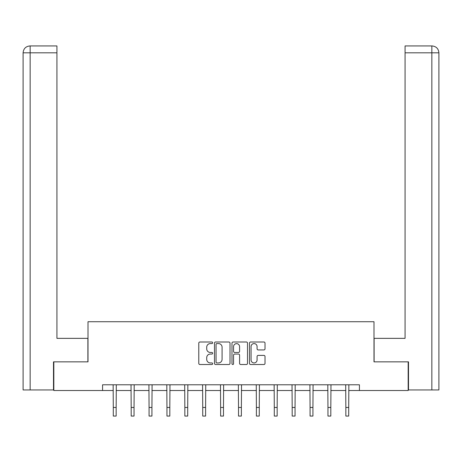 <?xml version="1.0" encoding="UTF-8"?>
<svg xmlns="http://www.w3.org/2000/svg" width="462" height="462" viewBox="0 0 462 462"><rect width="100%" height="100%" fill="white"/><g stroke="black" fill="none" stroke-linecap="round" stroke-linejoin="round"><path stroke-width="0.69" d="M212.653 342.787A0.785 0.785 0 0 0 211.867 342.001L199.907 342.001A1.126 1.126 0 0 0 198.781 343.127L198.781 363.386A1.126 1.126 0 0 0 199.907 364.512L211.867 364.512A0.785 0.785 0 0 0 212.653 363.727A0.785 0.785 0 0 0 211.867 362.936L210.32 362.936A3.604 3.604 0 0 1 206.716 359.338L206.716 357.646A3.604 3.604 0 0 1 210.32 354.048L211.867 354.048A0.785 0.785 0 0 0 212.653 353.257A0.785 0.785 0 0 0 211.867 352.471L210.32 352.471A3.604 3.604 0 0 1 206.716 348.868L206.716 347.181A3.604 3.604 0 0 1 210.32 343.578L211.867 343.578A0.785 0.785 0 0 0 212.653 342.787M263.894 349.936A1.126 1.126 0 0 0 265.021 348.81L265.021 343.127A1.126 1.126 0 0 0 263.894 342.001L250.612 342.001A1.126 1.126 0 0 0 249.486 343.127L249.486 363.386A1.126 1.126 0 0 0 250.612 364.512L263.894 364.512A1.126 1.126 0 0 0 265.021 363.386L265.021 356.52A1.126 1.126 0 0 0 263.894 355.394L258.212 355.394A1.126 1.126 0 0 0 257.086 356.52L257.086 359.927A3.009 3.009 0 0 1 254.077 362.936A3.009 3.009 0 0 1 251.062 359.927L251.062 346.587A3.009 3.009 0 0 1 254.077 343.578A3.009 3.009 0 0 1 257.086 346.587L257.086 348.81A1.126 1.126 0 0 0 258.212 349.936L263.894 349.936M30.151 389.951L23.1 389.951L23.1 52.818C23.51 48.637 25.803 46.344 29.972 45.934L56.93 45.934L56.93 52.818L30.151 52.818L30.151 389.951L53.488 389.951L53.488 361.856L88.005 361.856L88.005 321.725L373.995 321.725L373.995 361.856L408.165 361.856L408.165 390.523L359.43 390.523L359.43 384.794L102.57 384.794L102.57 390.523L113.288 390.523M53.835 361.856L53.835 390.523L102.57 390.523M230.012 343.127A1.126 1.126 0 0 0 228.892 342.001L215.61 342.001A1.126 1.126 0 0 0 214.483 343.127L214.483 363.386A1.126 1.126 0 0 0 215.61 364.512L228.892 364.512A1.126 1.126 0 0 0 230.012 363.386L230.012 343.127M233.108 342.001L246.39 342.001A1.126 1.126 0 0 1 247.517 343.127L247.517 363.386A1.126 1.126 0 0 1 246.39 364.512L240.708 364.512A1.126 1.126 0 0 1 239.582 363.386L239.582 355.168A1.126 1.126 0 0 0 238.456 354.048L234.684 354.048A1.126 1.126 0 0 0 233.558 355.168L233.558 363.727A0.785 0.785 0 0 1 232.773 364.512A0.785 0.785 0 0 1 231.988 363.727L231.988 343.127A1.126 1.126 0 0 1 233.108 342.001M116.158 390.523L131.179 390.523M134.044 390.523L149.064 390.523M151.934 390.523L166.955 390.523M169.825 390.523L184.846 390.523M187.711 390.523L202.731 390.523M205.602 390.523L220.622 390.523M223.487 390.523L238.513 390.523M241.378 390.523L256.398 390.523M259.269 390.523L274.289 390.523M277.154 390.523L292.175 390.523M295.045 390.523L310.066 390.523M312.936 390.523L327.956 390.523M330.821 390.523L345.842 390.523M348.712 390.523L359.43 390.523M216.845 343.578A0.785 0.785 0 0 0 216.06 344.363L216.06 362.15A0.785 0.785 0 0 0 216.845 362.936L218.48 362.936A3.604 3.604 0 0 0 222.078 359.338L222.078 347.181A3.604 3.604 0 0 0 218.48 343.578L216.845 343.578M239.582 346.644A3.009 3.009 0 0 0 236.573 343.636A3.009 3.009 0 0 0 233.558 346.644L233.558 351.345A1.126 1.126 0 0 0 234.684 352.471L238.456 352.471A1.126 1.126 0 0 0 239.582 351.345L239.582 346.644M113.144 384.794L113.288 407.461L116.158 407.461L116.303 384.794M113.288 407.461L113.288 416.066L116.158 416.066L116.158 407.461M87.89 361.856L87.89 338.351L56.93 338.351L56.93 52.818M30.151 45.934L30.151 52.818L23.1 52.818C23.504 48.643 25.797 46.35 29.978 45.934L56.93 45.934M23.1 52.818L23.1 321.148M374.11 361.856L374.11 338.351L405.07 338.351L405.07 45.934L432.01 45.934L405.07 45.934M438.9 321.148L438.9 52.818L438.9 389.951L408.512 389.951L408.512 361.856L408.165 361.856M432.022 45.934L430.301 45.934L432.022 45.934C436.197 46.344 438.49 48.637 438.9 52.818L405.07 52.818M131.035 384.794L131.179 407.461L134.044 407.461L134.188 384.794M131.179 407.461L131.179 416.066L134.044 416.066L134.044 407.461M148.92 384.794L149.064 407.461L151.934 407.461L152.079 384.794M149.064 407.461L149.064 416.066L151.934 416.066L151.934 407.461M166.811 384.794L166.955 407.461L169.825 407.461L169.97 384.794M166.955 407.461L166.955 416.066L169.825 416.066L169.825 407.461M184.702 384.794L184.846 407.461L187.711 407.461L187.855 384.794M184.846 407.461L184.846 416.066L187.711 416.066L187.711 407.461M202.587 384.794L202.731 407.461L205.602 407.461L205.746 384.794M202.731 407.461L202.731 416.066L205.602 416.066L205.602 407.461M220.478 384.794L220.622 407.461L223.487 407.461L223.637 384.794M220.622 407.461L220.622 416.066L223.487 416.066L223.487 407.461M238.363 384.794L238.513 407.461L241.378 407.461L241.522 384.794M238.513 407.461L238.513 416.066L241.378 416.066L241.378 407.461M256.254 384.794L256.398 407.461L259.269 407.461L259.413 384.794M256.398 407.461L256.398 416.066L259.269 416.066L259.269 407.461M274.145 384.794L274.289 407.461L277.154 407.461L277.298 384.794M274.289 407.461L274.289 416.066L277.154 416.066L277.154 407.461M292.03 384.794L292.175 407.461L295.045 407.461L295.189 384.794M292.175 407.461L292.175 416.066L295.045 416.066L295.045 407.461M309.921 384.794L310.066 407.461L312.936 407.461L313.08 384.794M310.066 407.461L310.066 416.066L312.936 416.066L312.936 407.461M327.812 384.794L327.956 407.461L330.821 407.461L330.965 384.794M327.956 407.461L327.956 416.066L330.821 416.066L330.821 407.461M345.697 384.794L345.842 407.461L348.712 407.461L348.856 384.794M345.842 407.461L345.842 416.066L348.712 416.066L348.712 407.461M431.849 389.951L431.849 45.934"/></g></svg>
